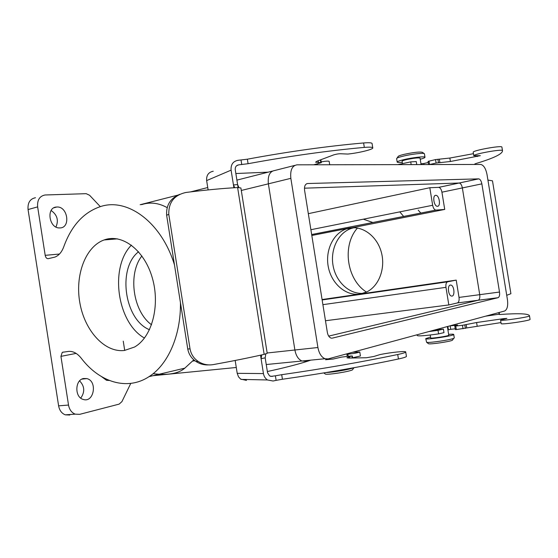 <?xml version="1.0" encoding="UTF-8"?>
<svg xmlns="http://www.w3.org/2000/svg" width="558" height="558" viewBox="0 0 558 558"><rect width="100%" height="100%" fill="white"/><g stroke="black" fill="none" stroke-linecap="round" stroke-linejoin="round"><path stroke-width="0.84" d="M317.914 347.515C319.043 353.388 321.401 357.127 324.986 358.738L328.139 358.906L504.585 311.022C507.222 309.662 508.178 305.903 507.452 299.751L487.001 174.445C485.76 168.446 483.667 165.119 480.738 164.457L297.065 164.826C292.141 165.635 290.069 170.141 290.844 178.337L317.914 347.515L294.889 349.999C296.005 355.767 298.37 359.436 301.99 361.005L305.184 361.159L307.995 360.412M332.352 338.12L498.029 297.7C499.382 297.044 499.87 295.168 499.508 292.05L481.861 183.861C481.247 180.876 480.201 179.209 478.736 178.86L307.577 183.526C305.184 183.994 304.18 186.246 304.577 190.285L327.344 332.401C327.923 335.407 329.129 337.29 330.971 338.05L331.752 338.19M294.715 165.419L274.724 170.504C269.744 171.334 267.624 175.784 268.37 183.833L294.889 349.999C296.005 355.767 298.37 359.436 301.99 361.005L305.184 361.159M328.711 336.118L478.185 300.253C479.573 299.604 480.082 297.742 479.727 294.673L462.359 187.927C461.745 184.984 460.692 183.352 459.199 183.017L304.452 188.186L459.199 183.017C460.692 183.352 461.745 184.984 462.359 187.927L479.727 294.673C480.082 297.742 479.573 299.604 478.185 300.253L328.711 336.118M311.817 235.49L349.301 228.138C362.449 225.432 376.971 236.055 381.309 252.139C385.78 268.175 379.015 286.128 366.627 291.994L359.903 294.073C345.848 296.159 331.605 283.736 328.362 267.198C324.951 250.695 333.126 233.153 346.671 228.822L444.726 209.431L441.929 192.189C441.322 189.295 440.255 187.683 438.734 187.369L429.813 187.718L432.659 205.274C433.259 208.148 434.319 209.752 435.833 210.101L444.726 209.431M353.988 227.72L351.505 228.368C338.253 232.602 330.099 249.489 333.077 265.657C335.909 281.853 349.385 294.484 363.23 293.327M141.885 255.962C127.656 273.88 132.944 311.469 151.56 324.77M149.509 329.722C124.413 319.853 117.152 268.175 138.551 251.77M322.078 299.548L456.214 280.123L447.649 281.811C446.191 282.411 445.633 284.252 445.968 287.335L448.827 304.947L457.414 302.924C458.829 302.276 459.36 300.441 459.018 297.414L456.214 280.123M403.671 216.462L399.8 211.866M56.818 207.011L56.735 207.018C45.882 207.06 48.951 228.634 59.72 227.936C70.971 228.236 67.888 206.062 56.818 207.011M100.301 206.634L89.58 195.265L86.169 193.675L45.058 194.986C39.604 196.067 37.128 200.036 37.644 206.885L45.191 255.341L59.476 254.029M193.821 359.833L184.817 368.154C178.49 373.623 167.93 375.464 153.129 373.679M274.724 170.504C269.744 171.334 267.624 175.784 268.37 183.833L294.889 349.999L267.156 352.991M83.595 378.512C74.884 379.865 74.493 397.226 83.17 399.409C93.925 403.26 97.789 381.086 86.895 378.603L83.595 378.512M76.125 353.402L60.934 356.367L68.522 405.059C69.401 409.67 71.626 412.697 75.211 414.148L79.668 414.343L119.126 404.125L121.916 401.634L130.774 383.402M101.64 376.699L106.515 380.291L109.319 380.465M366.48 292.064C346.678 279.677 341.845 245.408 357.462 228.034M420.837 213.079L418.186 210.101M35.489 197.734C30.034 198.822 27.551 202.763 28.06 209.55L58.611 405.84C59.476 410.402 61.701 413.401 65.286 414.838L69.743 415.026M124.49 350.452L134.52 347.041C151.922 337.339 160.446 305.596 152.292 277.835C144.348 249.977 122.076 233.258 104.137 239.947C85.346 246.594 74.758 275.54 79.927 303.238C84.872 330.985 104.82 352.921 124.49 350.452M60.934 356.367L62.273 352.321L68.348 351.435C72.945 350.968 77.22 353.207 81.189 358.152C99.491 382.307 127.252 391.06 149.07 376.629C168.035 364.632 180.973 335.358 180.443 302.68M45.191 255.341C45.707 257.656 46.726 258.766 48.246 258.668L54.851 257.112C58.799 255.62 61.778 252.146 63.786 246.706C71.473 225.551 83.77 212.159 100.684 206.516C127.754 197.574 161.729 222.6 174.487 264.959M55.946 226.994C58.827 220.333 57.223 214.83 51.127 210.499M80.75 398.119C85.06 391.932 84.677 386.185 79.606 380.884M141.551 204.653C149.907 201.898 158.346 202.84 166.877 207.471M325.474 320.738L448.827 304.947M308.323 213.672L429.813 187.718M107.234 239.054L107.338 239.689M123.248 341.154L124.706 350.424M450.306 285.068C447.091 285.41 448.255 295.789 451.541 296.068C455.202 296.947 454.421 285.375 450.801 285.061L450.306 285.068M435.735 195.328C432.227 195.223 433.859 206.383 437.339 206.286C441.008 206.725 439.453 195.216 435.868 195.328L435.735 195.328M131.416 245.136C109.298 267.317 117.096 322.852 144.48 338.064M363.342 219.182L372.911 222.516M402.457 163.508L402.095 161.276C402.018 160.913 403.434 160.376 406.322 159.672C413.541 158.144 418.116 157.621 420.048 158.102L420.062 158.186M402.269 162.343C399.179 162.587 397.484 162.518 397.184 162.127C397.073 161.569 399.249 160.746 403.699 159.658C412.097 157.607 424.757 156.163 424.973 157.21C425.147 157.677 423.564 158.353 420.237 159.253M424.436 153.889L424.401 153.729C424.066 152.669 411.476 154.099 403.127 156.163C398.733 157.251 396.557 158.081 396.619 158.66M396.961 158.186L398.07 156.631C398.028 156.114 399.933 155.382 403.776 154.427C413.464 152.348 419.665 151.643 422.378 152.313L424.22 153.603M346.504 353.918L341.914 355.167M447.279 326.57L443.917 327.483M448.751 335.149L448.765 335.205C448.841 336.09 429.876 338.894 430.678 337.89L430.211 335.016M326.228 372.528C333.426 372.27 349.615 369.459 353.591 367.785M352.928 369.159L352.419 369.884C349.043 371.656 329.108 374.823 325.495 374.167L324.812 373.665M448.632 334.381C452.071 334.089 453.766 334.123 453.731 334.486C453.842 335.846 424.492 340.192 425.733 338.636L430.553 337.123M425.747 338.713L426.64 342.333C428.956 343.079 450.564 339.899 453.752 338.329L454.282 337.862M452.691 339.801L452.343 340.289C449.539 341.684 430.685 344.453 428.628 343.784L428.328 343.561M499.48 314.496L499.215 312.473M498.998 312.536L498.95 314.384L500.317 314.461C519.093 313.191 528.824 313.638 529.514 315.807L529.486 315.877C529.158 317.125 500.679 321.275 500.575 320.097L506.894 318.395L503.762 318.618L476.595 322.524L462.449 325.3L454.784 326.116L457.518 325.035L449.378 325.998M420.976 163.822L423.829 163.501L423.996 164.568M428.237 162.511L423.829 163.501M428.572 164.561L428.056 161.395L435.54 159.574L436.105 163.055L429.416 164.554M436.105 163.055L450.404 161.499L480.347 155.668L473.777 155.717L473.205 152.195C472.835 150.465 501.07 145.324 501.879 146.991L502.458 150.534C501.663 148.93 473.421 154.05 473.777 155.717M435.54 159.574L449.846 158.047L473.442 153.687M474.349 164.471L475.723 163.599C493.781 158.2 502.709 153.869 502.507 150.611L502.458 150.534M502.507 150.611L501.879 146.991M475.039 164.464L474.914 163.878M397.77 164.624L410.73 161.876L411.169 164.596M416.254 161.569L410.73 161.876M529.514 315.807L530.072 319.441C529.751 320.752 501.272 324.882 501.154 323.64L500.575 320.097M454.791 326.123L455.349 329.59L456.325 329.562L500.979 322.594M455.223 328.808L450.718 329.325L450.166 325.893M447.9 329.876L450.718 329.325M443.98 332.624L438.588 333.893L438.016 330.336L428.9 331.557M417.056 334.772L417.175 335.491C418.088 336.314 425.224 335.776 438.588 333.893M434.759 329.966L443.415 329.122L438.016 330.336M510.849 293.341L510.912 293.717L506.72 295.294M492.581 181.434L492.484 180.82L487.922 180.094M208.12 189.915L206.641 180.59L231.096 170.148L233.9 187.767M213.247 171.236C208.504 172.192 206.3 175.31 206.641 180.59M260.523 355.181L263.446 373.581C263.948 376.378 265.287 378.505 267.463 379.97L273.078 381.009L276.119 380.361L275.387 375.806L270.714 376.42M261.751 354.902L261.081 358.682L265.183 357.859L267.547 372.73L269.591 375.946L272.353 376.448M236.557 165.775L238.671 164.861C236.208 165.356 235.071 166.988 235.253 169.772L238.085 187.544M320.843 159.734L321.317 162.685L313.708 164.791M321.317 162.685L315.577 162.169L317.223 161.095L333.817 154.845C336.711 154.015 339.159 153.659 341.161 153.778L347.822 154.057C359.073 152.941 373.965 149.23 372.758 147.786C372.242 147.11 369.431 146.977 364.318 147.403C328.167 150.667 289.421 156.101 248.08 163.71L238.671 164.861M231.096 170.148C230.726 164.575 233.014 161.304 237.945 160.327L247.361 159.19C288.688 151.546 327.434 146.14 363.607 142.96C368.712 142.555 371.53 142.702 372.053 143.406L372.081 143.594M263.446 373.581L237.213 373.33L235.169 360.468M237.213 373.33L238.524 376.838L240.631 379.098L246.448 380.375M268.238 172.15L235.853 173.524M321.185 161.876C325.76 161.095 328.418 160.92 329.157 161.346L329.164 161.367M317.328 163.85L317.474 164.784M352.628 357.769L360.426 355.976M276.119 380.361L282.425 379.252C324.177 373.288 362.846 366.529 398.44 358.982C403.455 357.887 406.119 357.036 406.433 356.436L406.412 356.304M327.051 359.073L325.565 359.729L333.203 359.031L341.712 357.071L351.526 355.941L346.964 357.811L348.827 358.069L366.432 357.748L373.769 356.492L380.096 354.553C391.2 352.293 406.496 350.766 405.722 352.028C405.408 352.607 402.736 353.43 397.721 354.511C362.114 361.968 323.438 368.699 281.699 374.697L275.387 375.806M310.799 360.133C303.726 362.651 292.894 365.63 278.316 369.082L267.359 371.544M352.754 352.224L359.784 351.965C357.657 352.858 353.681 353.591 347.864 354.163L348.199 356.248M346.867 354.17L347.864 354.163M238.915 187.537L237.603 184.552L233.453 184.963L234.723 187.718M237.617 187.558L240.896 187.948L267.205 353.305L264.15 354.358L237.617 187.558C223.137 188.325 205.937 189.957 186.009 192.454C174.229 195.049 168.488 202.359 168.795 214.384L190.034 348.876L187.753 348.98C188.737 354.246 191.443 358.389 195.879 361.417C199.799 363.99 204.089 365.148 208.748 364.897M265.183 357.859L265.789 353.939M190.034 348.876C191.024 354.184 193.731 358.355 198.146 361.382C202.798 364.416 207.834 365.49 213.254 364.604C233.063 360.998 250.026 357.587 264.15 354.358M179.732 194.337C170.427 198.223 166.061 205.177 166.633 215.207L187.753 348.98M290.844 178.337L241.293 190.459M498.029 297.7L457.414 302.924M499.508 292.05L459.018 297.414M481.861 183.861L441.929 192.189M478.652 178.86L438.651 187.369M307.577 183.526L306.621 183.756M272.346 171.104L236.899 180.115M207.736 187.53L190.648 191.875M177.793 195.147L140.135 204.723M194.986 360.782L192.67 361.033M37.644 206.885L28.06 209.55M68.522 405.059L58.611 405.84M322.894 304.661L445.968 287.335M322.14 299.946L447.649 281.811M311.671 234.562L436.007 210.094M310.89 229.715L432.659 205.274M421.499 163.829L421.618 164.575M428.983 161.06L429.548 164.526M437.904 159.246L438.469 162.727M439.341 159.288L439.899 162.755M449.846 158.047L450.404 161.499M477.209 155.787L477.334 156.547M448.402 329.729L447.865 326.416M456.325 329.562L455.76 326.081M463.021 328.795L462.449 325.3M465.379 328.383L464.814 324.889M466.739 327.978L466.174 324.491M477.153 325.998L476.595 322.524M503.846 319.141L503.762 318.618M499.082 314.21L485.634 316.163M320.404 159.895L320.843 162.608M318.172 160.739L318.478 162.643M363.607 142.96L364.318 147.403M247.361 159.19L248.08 163.71M241.042 160.062L241.76 164.589M329.011 359.415L328.899 358.696M352.203 358.013L351.903 356.123M349.838 358.055L349.622 356.729M398.44 358.982L397.721 354.511M282.425 379.252L281.699 374.697M166.633 215.207L168.795 214.384M324.986 358.738L266.243 364.534M478.736 178.86L438.734 187.369M351.505 228.368L346.671 228.822M75.211 414.148L65.286 414.838M236.285 367.485L152.934 375.708M108.426 380.103L106.515 380.291M184.817 368.154L149.07 376.629M62.273 352.321L63.905 352.014M311.664 234.534L435.833 210.101M117.473 238.866L104.137 239.947M449.978 285.173L450.801 285.061M435.212 195.467L435.868 195.328M81.942 379.105L86.895 378.603M54.007 207.764L56.735 207.018M420.048 158.102L421.095 164.575M316.372 164.101L316.477 164.784M396.626 158.674L397.163 162.022M424.415 153.743L424.973 157.21M347.216 356.339L346.811 353.835M448.765 335.205L447.363 326.549M454.296 337.967L453.731 334.486M352.419 369.884L353.946 367.722M325.495 374.167L323.814 372.925M452.343 340.289L453.752 338.329M428.628 343.784L426.64 342.333M416.247 161.513L416.742 164.582M530.072 319.441L529.486 315.877M443.987 332.659L443.415 329.122M492.484 180.82L510.912 293.717M372.053 143.406L372.758 147.786M329.157 161.346L329.708 164.756M329.492 359.373L329.366 358.571M352.67 357.999L352.335 355.948M406.433 356.436L405.722 352.028M360.433 355.997L359.784 351.965M198.146 361.375L195.879 361.417M267.463 379.97L241.049 379.384"/></g></svg>
